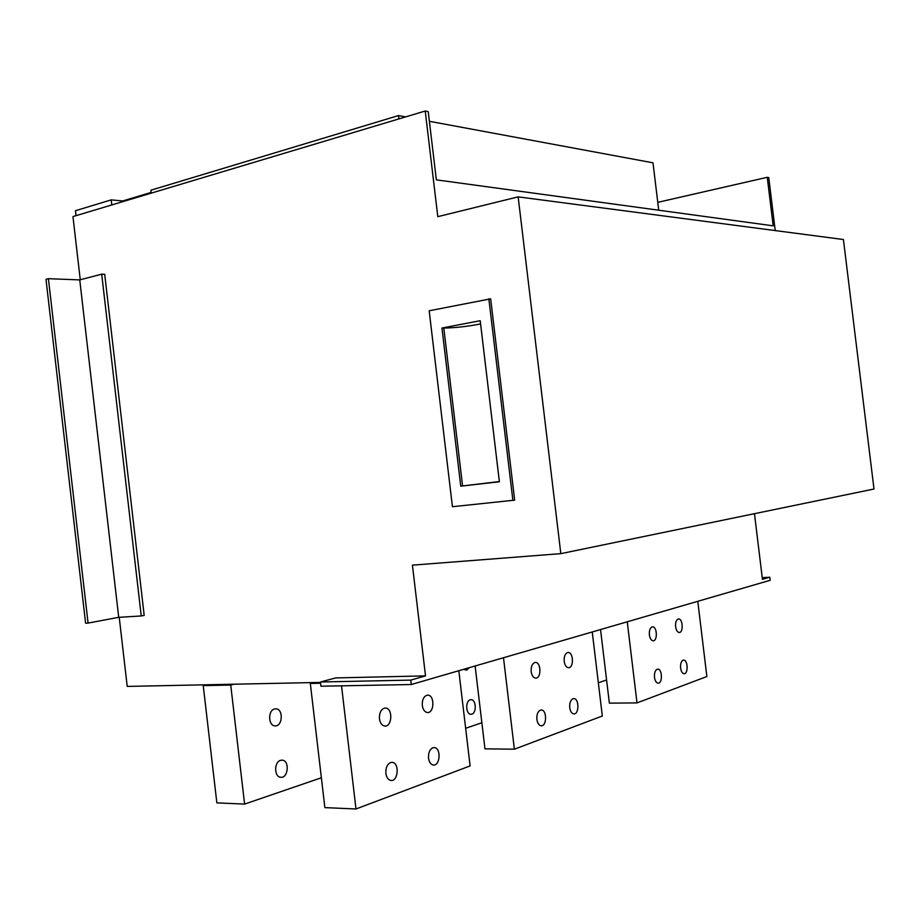<?xml version="1.0" encoding="UTF-8"?>
<svg xmlns="http://www.w3.org/2000/svg" width="920" height="920" viewBox="0 0 920 920"><rect width="100%" height="100%" fill="white"/><g stroke="black" fill="none" stroke-linecap="round" stroke-linejoin="round"><path stroke-width="1.38" d="M320.516 682.421L127.213 686.412L119.232 617.297M762.231 577.668L769.798 577.208L770.166 580.29L411.274 684.526L320.953 686.216L320.459 681.996L410.745 680.11L411.274 684.526M683.065 660.203C681.133 661.307 680.306 663.929 680.593 668.081C681.133 671.519 682.283 673.394 684.043 673.704C688.401 674.141 687.987 659.881 683.675 660.111L683.065 660.203M678.109 619.033C676.154 620.045 675.326 622.61 675.613 626.75C676.177 630.292 677.373 632.212 679.202 632.488C683.56 632.81 682.916 618.608 678.592 618.953L678.109 619.033M652.05 626.934C649.991 627.992 649.094 630.648 649.394 634.904C649.969 638.526 651.222 640.492 653.131 640.78C657.742 641.136 657.168 626.52 652.591 626.853L652.05 626.934M657.144 669.277C655.097 670.427 654.212 673.141 654.499 677.407C655.063 680.926 656.259 682.835 658.099 683.157C662.699 683.652 662.377 668.966 657.811 669.173L657.144 669.277M384.157 708.216C380.742 709.814 379.166 713.345 379.454 718.831C380.144 723.131 381.915 725.535 384.755 726.053C392.23 727.064 393.035 708.135 385.526 708.067L384.157 708.216M390.563 762.565C387.159 764.313 385.595 767.935 385.882 773.444C386.526 777.526 388.183 779.861 390.839 780.447C398.233 781.804 399.694 762.772 392.253 762.369L390.563 762.565M426.661 695.324C423.476 696.819 422.027 700.212 422.315 705.502C422.993 709.722 424.683 712.057 427.386 712.517C434.378 713.391 434.849 695.14 427.857 695.175L426.661 695.324M432.86 747.764C429.697 749.409 428.248 752.882 428.536 758.195C429.168 762.208 430.767 764.485 433.308 765.014C440.231 766.176 441.278 747.833 434.332 747.581L432.86 747.764M151.225 193.142L150.88 190.21L398.532 115.563L405.639 116.886M429.375 121.302L652.993 162.817L658.72 210.208M769.798 577.208L762.438 579.324L754.469 513.682M490.659 298.827L514.671 500.147L452.421 506.713L429.18 310.787L490.659 298.827M101.706 274.171L141.243 615.963L144.187 615.399L104.707 274.298L101.706 274.171L79.752 279.898L48.404 278.691L46 279.335L85.606 623.219L88.078 623.081L48.404 278.691M560.82 553.644L518.155 196.868L843.421 239.522L874 489.014L560.82 553.644L412.424 565.156L425.511 675.878L335.65 677.925L320.459 681.996M80.258 279.772L72.956 216.591L425.235 111.021L437.793 216.66L518.155 196.868M775.226 230.575L768.763 177.583L767.257 177.295L657.765 202.354M475.122 665.988L484.955 748.834L514.372 749.202L602.324 716.001L592.25 631.971M465.647 728.295L481.861 722.74M569.745 707.71C570.331 711.436 571.688 713.494 573.792 713.885C579.221 714.564 579.289 698.51 573.873 698.602L572.964 698.74C570.526 700.062 569.445 703.053 569.745 707.71M564.202 661.388C564.834 665.252 566.248 667.356 568.457 667.702C573.907 668.207 573.608 652.234 568.18 652.498L567.456 652.602C564.995 653.821 563.914 656.742 564.202 661.388M536.877 719.463C537.487 723.258 538.89 725.374 541.109 725.788C546.871 726.558 547.124 709.975 541.362 710.01L540.351 710.148C537.74 711.551 536.59 714.656 536.877 719.463M531.185 671.657C531.817 675.613 533.301 677.775 535.624 678.144C541.42 678.707 541.27 662.205 535.497 662.434L534.669 662.549C532.059 663.826 530.886 666.862 531.185 671.657M514.372 749.202L503.493 657.742M76.038 215.671L75.463 210.714L111.216 199.881L124.556 201.135M425.235 111.021L428.225 111.596L436.344 179.848L773.179 225.837L767.257 177.295M111.216 199.881L111.803 204.953M398.923 118.898L398.532 115.563M425.511 675.878L410.745 680.11M122.716 200.962L150.845 192.51L150.938 193.223M141.243 615.963L118.715 617.331L79.752 279.898M118.715 617.331L88.078 623.081M471.856 714.15L470.844 714.276C465.808 714.391 465.175 701.04 470.166 699.844L471.109 699.717C476.146 699.568 476.847 712.862 471.856 714.15M469.211 667.702L466.647 670.162L463.668 669.311M488.853 298.77L512.889 500.399M480.205 320.7L499.387 481.781L460.747 486.174L441.968 328.037L480.205 320.7M441.968 328.037L443.808 328.049L462.565 485.944L460.747 486.174M499.364 481.539L462.565 485.944M480.585 323.909C467.958 326.439 455.699 327.819 443.808 328.049M313.628 682.559L310.316 683.445L320.608 683.238M341.527 685.837L355.994 808.979L470.108 765.911L458.815 670.714M310.316 683.445L324.863 807.622L355.994 808.979M627.256 621.805L637.008 702.903L706.87 676.533L697.785 601.312M600.542 629.556L609.362 703.144L637.008 702.903M606.579 679.972L598.345 682.789M321.367 777.768L244.593 804.091L216.855 802.872L203.239 685.619L206.62 684.779M244.593 804.091L230.736 685.055L203.239 685.619M280.531 760.357C274.01 761.967 274.091 776.928 280.635 777.262C288.213 778.55 289.915 760.564 282.267 760.173L280.531 760.357M230.736 685.055L234.105 684.204M274.528 708.998C267.8 710.412 268.168 725.788 274.953 725.845C282.624 726.811 283.647 708.918 275.942 708.848L274.528 708.998M391.575 762.346L392.253 762.369M282.267 760.173L281.577 760.161"/></g></svg>
